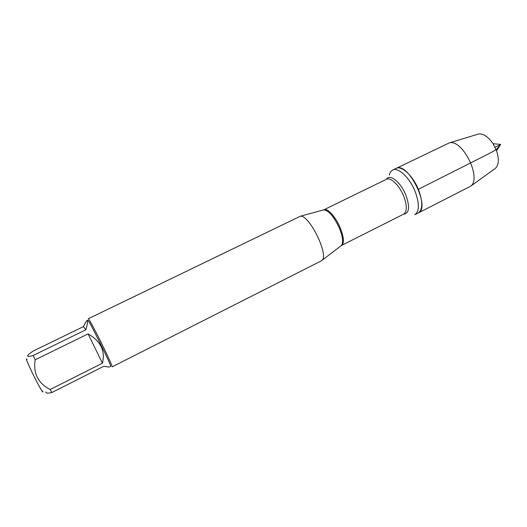 <?xml version="1.0" encoding="UTF-8"?>
<svg xmlns="http://www.w3.org/2000/svg" width="527" height="527" viewBox="0 0 527 527"><rect width="100%" height="100%" fill="white"/><g stroke="black" fill="none" stroke-linecap="round" stroke-linejoin="round"><path stroke-width="0.79" d="M414.92 191.005C419.558 203.409 419.532 211.32 414.835 214.739L418.174 213.04C422.911 209.608 422.97 201.689 418.352 189.298C412.858 175.675 401.495 165.28 396.067 168.423C407.865 161.012 431.218 208.145 418.174 213.04L470.664 186.196C482.04 178.238 462.442 138.693 449.221 142.922L392.694 170.056C398.076 166.934 409.407 177.368 414.92 191.005M389.387 175.089C389.934 172.566 391.034 170.886 392.694 170.056M321.351 260.839L322.083 260.272C329.032 254.772 308.868 214.074 300.278 216.268L88.332 318.736C88.595 318.044 95.907 331.714 102.857 345.956C109.069 358.762 112.172 365.725 112.172 366.838L321.351 260.839M42.654 391.001C44.426 396.304 35.322 379.703 29.644 367.194C26.521 360.284 25.639 357.688 26.996 359.407M87.12 320.515L87.811 320.185C88.101 318.275 112.396 367.306 110.703 366.377L109.807 366.832C109.214 367.115 107.225 366.93 103.839 366.272L51.857 392.523L50.144 389.519C38.056 383.221 33.076 373.314 35.19 359.803L33.214 355.475C27.516 357.122 26.185 356.608 29.222 353.927L32.661 351.311L83.431 326.615L85.921 329.757C87.64 323.249 88.042 320.172 87.12 320.515C86.435 320.897 85.209 322.926 83.431 326.615M45.902 391.884C45.711 393.274 47.7 393.485 51.857 392.523M102.449 363.182C105.466 350.87 100.67 341.107 88.075 333.887L102.449 363.182L50.144 389.519M88.075 333.887L35.19 359.803M33.214 355.475L85.921 329.757M494.622 168.91L495.452 168.317C498.858 164.832 499.234 159.009 496.572 150.841L493.048 143.726C488.16 136.658 483.299 133.43 478.463 134.029L477.488 134.326M495.005 147.185L500.307 144.8L497.257 148.482C495.821 149.866 492.508 151.868 487.304 154.483L418.352 189.298M340.798 245.971L341.47 245.463C343.558 242.473 342.794 236.557 339.19 227.697C333.795 216.432 328.67 210.471 323.809 209.818L322.992 210.042M323.558 209.884L323.835 209.726C327.201 207.691 335.416 216.478 339.994 227.289C343.927 237.117 344.447 243.184 341.562 245.496L341.265 245.622M403.53 195.715C399.222 185.122 390.494 176.914 386.39 179.299C389.565 173.39 400.573 181.894 405.737 194.726C410.078 206.894 409.38 213.369 403.656 214.16C407.226 211.525 407.187 205.378 403.53 195.715M386.39 179.299L323.809 209.818L300.278 216.268M403.662 214.153L341.47 245.463L322.083 260.272M478.463 134.029L449.221 142.922M495.452 168.317L470.664 186.196M496.572 150.841L500.65 144.391L493.048 143.726"/></g></svg>
